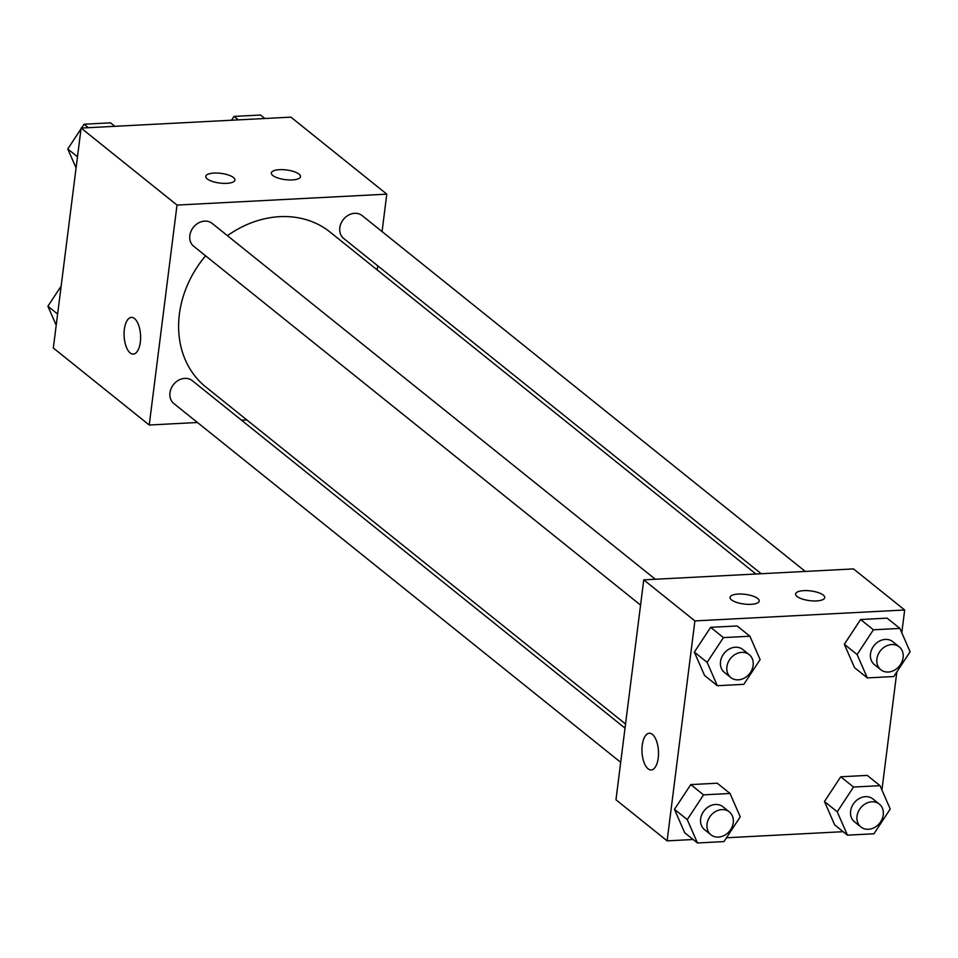 <?xml version="1.0" encoding="UTF-8"?>
<svg xmlns="http://www.w3.org/2000/svg" width="958" height="958" viewBox="0 0 958 958"><rect width="100%" height="100%" fill="white"/><g stroke="black" fill="none" stroke-linecap="round" stroke-linejoin="round"><path stroke-width="1.44" d="M197.468 422.502L149.232 425.017L53.325 348.005L81.119 128.073L290.885 117.139L386.793 194.151L382.062 231.597M131.39 317.409A18.358 8.239 -93 0 0 124.097 332.701A18.358 8.239 -93 0 0 130.18 352.927A18.358 8.239 87 0 1 124.085 332.701A18.358 8.239 87 0 1 131.39 317.409A18.358 8.239 87 0 1 140.563 335.324A18.358 8.239 87 0 1 133.294 354.089A18.358 8.239 87 0 1 130.168 352.927A18.358 8.239 -93 0 0 133.306 354.089M149.232 425.017L177.014 205.072L81.119 128.073M246.841 419.927L241.536 420.203M377.739 265.797L377.212 269.916M226.747 183.349A14.693 4.874 -172.8 0 1 205.778 176.38A14.693 4.874 -172.8 0 1 220.963 173.374A14.693 4.874 -172.8 0 1 234.926 180.056A14.693 4.874 -172.8 0 1 226.747 183.349M292.298 179.936A14.693 4.874 -172.8 0 1 271.33 172.967A14.693 4.874 -172.8 0 1 286.514 169.961A14.693 4.874 -172.8 0 1 300.477 176.643A14.693 4.874 -172.8 0 1 292.298 179.936M177.014 205.072L386.793 194.151M655.308 579.243L212.149 223.406A14.693 12.191 128.8 0 0 193.444 227.226A14.693 12.191 128.8 0 0 193.756 246.314L640.567 605.085M805.295 571.435L362.136 215.598A14.693 12.191 128.8 0 0 343.431 219.418A14.693 12.191 128.8 0 0 343.742 238.506L761.227 573.734M625.023 728.14L192.283 380.661A14.693 12.191 128.8 0 0 173.578 384.481A14.693 12.191 128.8 0 0 173.889 403.569L620.7 762.34M755.922 574.01L330.187 232.159A99.297 82.388 128.8 0 0 227.417 235.668M205.575 255.81A99.297 82.388 128.8 0 0 205.838 387.008L625.538 724.02M853.518 568.92L643.752 579.853L694.897 620.916L904.675 609.995L853.518 568.92M693.149 839.507L667.115 840.861L615.97 799.786L643.752 579.853M731.517 599.876A14.693 4.874 -172.8 0 1 730.056 597.349A14.693 4.874 -172.8 0 1 745.24 594.355A14.693 4.874 -172.8 0 1 759.203 601.037A14.693 4.874 -172.8 0 1 751.024 604.33A14.693 4.874 -172.8 0 1 731.517 599.876M823.293 595.098A14.693 4.874 -172.8 0 1 824.754 597.624A14.693 4.874 -172.8 0 1 816.575 600.917A14.693 4.874 -172.8 0 1 795.607 593.936A14.693 4.874 -172.8 0 1 807.199 590.631A14.693 4.874 -172.8 0 1 823.293 595.098M824.467 801.523L834.669 824.898L824.467 801.523L840.741 776.782L824.467 801.523L837.244 811.797L853.53 787.045L880.031 785.668L890.233 809.031L873.947 833.783L847.459 835.16L837.244 811.797M867.241 775.405L840.741 776.782L867.241 775.405L880.031 785.668M674.48 809.342L684.683 832.706L674.48 809.342L690.766 784.59L674.48 809.342L687.269 819.605L703.543 794.865L730.044 793.487L740.247 816.851L723.961 841.591L697.472 842.968L687.269 819.605M717.255 783.213L690.766 784.59L717.255 783.213L730.044 793.487M694.346 652.087L704.549 675.45L694.346 652.087L710.632 627.334L694.346 652.087L707.136 662.349L723.41 637.609L749.91 636.22L760.113 659.595L743.827 684.335L717.338 685.712L707.136 662.349M737.121 625.957L710.632 627.334L737.121 625.957L749.91 636.22M904.675 609.995L901.789 632.771M896.844 671.917L881.923 790.027M876.977 829.173L876.462 829.951M667.115 840.861L694.897 620.916M843.136 831.688L726.487 837.771M844.321 644.267L854.536 667.642L844.321 644.267L860.607 619.527L844.321 644.267L857.111 654.542L873.397 629.789L899.897 628.412L910.1 651.775L893.814 676.528L867.325 677.905L857.111 654.542M887.108 618.15L860.607 619.527L887.108 618.15L899.897 628.412M649.273 733.253A18.358 8.239 -93 0 0 642.243 745.168A18.358 8.239 87 0 1 649.273 733.253A18.358 8.239 87 0 1 658.457 751.168A18.358 8.239 87 0 1 651.177 769.933A18.358 8.239 87 0 1 642.231 745.168A18.358 8.239 -93 0 0 651.189 769.933M879.336 804.097L872.942 798.96A14.693 12.191 128.8 0 0 854.237 802.78A14.693 12.191 128.8 0 0 854.548 821.868L860.943 827.005A14.693 12.191 128.8 0 0 874.486 827.52A14.693 12.191 128.8 0 0 883.24 814.863A14.693 12.191 128.8 0 0 879.336 804.097A14.693 12.191 128.8 0 0 860.631 807.917A14.693 12.191 128.8 0 0 860.943 827.005M853.53 787.045L840.741 776.782M847.459 835.16L834.669 824.898M729.349 811.905L722.955 806.768A14.693 12.191 128.8 0 0 704.25 810.6A14.693 12.191 128.8 0 0 704.561 829.676L710.956 834.813A14.693 12.191 128.8 0 0 724.499 835.328A14.693 12.191 128.8 0 0 733.265 822.683A14.693 12.191 128.8 0 0 729.349 811.905A14.693 12.191 128.8 0 0 710.644 815.725A14.693 12.191 128.8 0 0 710.956 834.813M703.543 794.865L690.766 784.59M697.472 842.968L684.683 832.706M899.203 646.842L892.808 641.704A14.693 12.191 128.8 0 0 874.103 645.524A14.693 12.191 128.8 0 0 874.415 664.612L880.809 669.75A14.693 12.191 128.8 0 0 894.353 670.265A14.693 12.191 128.8 0 0 903.107 657.607A14.693 12.191 128.8 0 0 899.203 646.842A14.693 12.191 128.8 0 0 880.498 650.662A14.693 12.191 128.8 0 0 880.809 669.75M873.397 629.789L860.607 619.527M867.325 677.905L854.536 667.642M749.216 654.649L742.821 649.512A14.693 12.191 128.8 0 0 724.116 653.344A14.693 12.191 128.8 0 0 724.428 672.42L730.822 677.557A14.693 12.191 128.8 0 0 744.366 678.072A14.693 12.191 128.8 0 0 753.132 665.427A14.693 12.191 128.8 0 0 749.216 654.649A14.693 12.191 128.8 0 0 730.511 658.469A14.693 12.191 128.8 0 0 730.822 677.557M723.41 637.609L710.632 627.334M717.338 685.712L704.549 675.45M56.211 325.229L47.9 306.225L61.156 286.083M57.624 314.032L47.9 306.225M231.513 120.229L234.039 116.409L260.528 115.032L264.851 118.493M238.362 119.882L234.039 116.409M76.077 167.973L67.767 148.969L81.023 128.827M81.538 128.049L84.053 124.217L110.541 122.84L114.864 126.312M77.49 156.777L67.767 148.969M88.376 127.689L84.053 124.217"/></g></svg>
